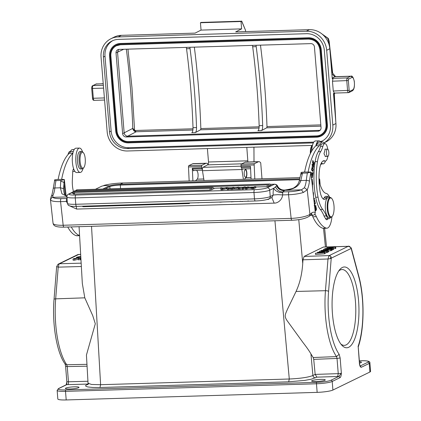 <?xml version="1.0" encoding="UTF-8"?>
<svg xmlns="http://www.w3.org/2000/svg" width="421" height="421" viewBox="0 0 421 421"><rect width="100%" height="100%" fill="white"/><g stroke="black" fill="none" stroke-linecap="round" stroke-linejoin="round"><path stroke-width="0.63" d="M325.08 252.874L327.264 252.516L327.164 251.29L319.913 251.074L325.786 251.437L317.402 252.295L323.644 252.484L315.434 253.258L324.565 252.558L325.038 252.326L318.66 252.137L327.164 251.29M315.434 253.258L315.529 254.484L324.665 253.784L325.133 253.558L325.038 252.326M351.246 248.101L351.177 247.927C349.656 246.401 348.725 245.859 348.393 246.296L323.381 247.048L304.146 256.426L302.973 259.81L302.741 263.425L298.768 219.636M327.228 252.068L328.575 251.879L328.475 250.653L326.375 250.542L327.827 249.832L331.248 249.3L321.118 250.484L328.475 250.653M328.506 251.005L331.343 250.527L331.248 249.3M331.327 250.327L332.253 250.085L332.153 248.858L323.486 249.332L332.153 248.858M332.222 249.716L333.5 249.474L333.406 248.248L326.954 248.443L335.705 247.127L327.501 247.374L333.5 247.395L324.754 248.711L333.406 248.248M333.453 248.832L335.805 248.353L335.705 247.127M222.356 189.745L220.983 189.787L220.625 187.708L220.904 188.803L222.277 188.761L222.356 189.745L226.93 188.634L227.266 189.597L230.918 188.987M222.072 188.571L221.999 187.666L220.625 187.708M245.448 186.956L244.101 186.998L241.686 188.176L241.765 189.155L243.112 189.118L243.033 188.134L245.448 186.956L245.527 187.94L243.112 189.118M245.39 188.061L245.464 189.045L246.753 189.008L246.674 188.024L248.574 187.098L248.653 188.082L253.468 188.803L253.389 187.819L255.805 186.645L254.516 186.682L252.621 187.608L247.801 186.887L245.39 188.061L246.674 188.024M255.805 186.645L255.884 187.629L253.468 188.803M248.653 188.082L246.753 189.008M210.084 190.06L212.052 189.703A1.495 1.495 0 0 0 210.521 188.334A1.495 0.495 -91.7 0 0 210.447 188.35A1.495 0.495 -91.7 0 0 210.084 190.06L73.449 194.039A1.495 1.495 0 0 1 74.891 192.429A1.495 0.495 88.3 0 0 74.822 192.45A1.495 0.495 88.3 0 0 74.454 194.155M211.931 189.155L213.905 188.803A1.495 1.495 0 0 0 212.373 187.429A1.495 0.495 -91.7 0 0 212.3 187.45A1.495 0.495 -91.7 0 0 211.931 189.155L211.9 189.155M73.564 193.339L72.17 193.234A1.495 1.495 0 0 1 73.612 191.623A1.495 0.495 88.3 0 0 73.538 191.639A1.495 0.495 88.3 0 0 73.175 193.35M267.14 186.645L269.114 186.287A1.495 1.495 0 0 0 267.577 184.914A1.495 0.495 -91.7 0 0 267.509 184.935A1.495 0.495 -91.7 0 0 267.14 186.645L255.831 186.982M253.768 187.045L250.532 187.145M247.059 187.25L245.475 187.298M243.354 187.361L239.181 187.487M235.244 187.608L233.713 187.65M230.829 187.74L228.129 187.824M224.74 187.924L222.03 188.008M220.651 188.045L213.752 188.255M268.993 185.74L270.961 185.387A1.495 1.495 0 0 0 269.429 184.014A1.495 0.495 -91.7 0 0 269.356 184.035A1.495 0.495 -91.7 0 0 268.993 185.74L268.961 185.74M230.882 188.503L230.961 189.482L234.234 189.05L240.465 189.197L240.386 188.213L238.644 187.161L230.882 188.503L234.155 188.066L234.234 189.05M67.255 198.423L66.539 199.275A2.489 0.826 -91.7 0 0 66.481 199.565A2.489 0.826 -91.7 0 0 66.439 201.448L67.413 203.464M67.228 201.17L66.623 201.548M68.828 205.511L76.69 209.079L76.185 206.39M72.296 192.502L69.707 193.765A9.951 1.389 175.4 0 0 75.869 195.049A2.489 0.826 88.3 0 0 75.264 197.896L75.775 204.28A2.489 0.826 88.3 0 0 76.654 206.374C70.539 206.343 71.096 206.353 68.855 205.527C68.497 205.701 68.013 204.964 67.397 203.311A12.435 1.737 -4.6 0 0 75.775 204.28L254.489 198.88A12.435 1.737 -4.6 0 0 270.24 196.57L269.729 190.187L273.697 188.25L276.839 185.935A2.489 2.321 -116 0 0 274.455 184.256L270.45 184.377M272.103 197.354L273.145 195.023L277.749 194.655L282.68 194.918A2.489 0.826 88.3 0 1 282.723 193.034A2.489 0.826 88.3 0 1 282.78 192.744L282.896 191.908C279.507 191.876 277.018 190.15 275.439 186.729M271.808 197.496L274.171 203.117C278.318 203.28 282.433 199.191 282.517 195.028M196.886 202.743L198.08 202.706M198.417 202.696L198.096 202.854M206.048 202.469L206.921 202.443M210.789 202.306L214.942 202.196M216.562 202.148L219.83 202.048M219.846 202.196L222.73 201.964M228.029 201.801L231.297 201.706M231.313 201.848L234.197 201.617M237.481 201.517L238.523 201.485M240.107 201.275L242.391 201.538M242.375 201.37L245.564 201.275M248.08 200.78L248.19 201.206L253.979 201.017M83.074 206.179A1.495 0.495 88.3 0 0 83.479 206.732A1.495 0.495 88.3 0 0 83.553 206.716M268.082 199.449A1.495 0.495 -91.7 0 1 268.009 199.465A1.495 0.495 -91.7 0 1 267.798 199.333M276.85 185.929C277.634 188.597 280.081 190.229 284.196 190.829L284.833 190.15C281.417 190.218 278.881 188.776 277.223 185.819L276.85 185.929M308.146 171.9A64.671 21.45 -91.7 0 1 319.418 145.677A12.435 4.126 88.3 0 0 320.492 143.993A10.946 3.631 -91.7 0 1 322.502 141.982L318.981 142.093A10.946 3.631 88.3 0 0 316.976 144.098A12.435 4.126 -91.7 0 1 315.903 145.782A64.671 21.45 88.3 0 0 315.861 145.819A64.671 21.45 88.3 0 0 304.625 172.005L310.835 172.089L307.367 173.015L302.441 173.168C301.189 173.231 300.778 172.968 301.215 172.378L299.22 180.883L300.836 180.535C299.073 186.382 293.742 189.582 284.833 190.15L284.943 190.05C281.612 190.25 279.123 188.897 277.476 185.993L277.228 185.819M304.383 187.745L307.219 189.776L303.388 192.465L301.431 189.829L304.383 187.74A16.666 5.526 88.3 0 0 306.304 180.372L300.836 180.535L302.325 173.852A2.489 1.2 9.4 0 0 300.626 174.662M66.439 201.448L60.571 201.627L63.176 225.261L291.148 218.373L288.543 194.739A2.489 0.826 -91.7 0 1 289.064 191.723A12.435 2.742 173.7 0 0 301.431 189.829L284.675 190.334C280.507 189.871 278.013 188.366 277.186 185.819M277.497 186.029L277.476 185.993C277.339 185.135 276.413 184.535 274.697 184.198L270.387 184.324M50.42 199.354L50.662 200.101C50.673 198.633 51.399 197.712 52.83 197.333L52.957 195.339L51.278 196.318M310.503 215.278L313.045 215.199C314.155 215.31 314.903 214.436 315.292 212.584L310.835 172.089L309.43 181.304A2.489 0.974 -173.2 0 0 306.304 180.372A67.902 22.523 -91.7 0 1 307.367 173.015M304.657 171.978L301.215 172.378M312.056 215.231A27.36 9.073 -91.7 0 1 312.835 216.768A57.209 18.977 88.3 0 0 322.686 228.224A17.408 5.773 88.3 0 0 323.354 228.319L326.87 228.214A17.408 5.773 -91.7 0 1 326.201 228.119A57.209 18.977 -91.7 0 1 316.355 216.662A27.36 9.073 88.3 0 0 314.913 214.052M315.861 145.819A12.188 4.042 -91.7 0 1 318.944 140.846A12.188 4.042 -91.7 0 1 320.76 142.035M318.944 140.846L315.424 140.956A12.188 4.042 88.3 0 0 311.756 150.997M321.423 163.916A12.188 4.042 -91.7 0 1 320.544 164.9M315.903 145.782L319.418 145.677M322.502 141.982A10.946 3.631 -91.7 0 1 324.502 143.64M325.491 161.022A10.946 3.631 -91.7 0 1 323.16 163.864A10.946 3.631 -91.7 0 1 321.486 162.732M327.801 156.438A8.704 2.889 -91.7 0 1 325.407 161.027A8.704 2.889 -91.7 0 1 324.907 160.917A16.166 5.362 88.3 0 0 323.981 160.706A16.166 5.362 88.3 0 0 319.176 172.715A30.244 10.03 88.3 0 0 319.523 187.613A30.244 10.03 88.3 0 0 319.828 190.092A13.677 4.536 88.3 0 0 324.428 199.417A13.677 4.536 88.3 0 0 326.538 197.696A11.193 3.71 -91.7 0 1 328.264 196.291A11.193 3.71 -91.7 0 1 330.001 197.486M331.943 216.673A17.408 5.773 -91.7 0 1 326.87 228.214M319.018 178.93A13.677 4.536 88.3 0 0 319.029 179.051A13.677 4.536 88.3 0 0 320.144 184.645A25.444 8.441 88.3 0 0 326.243 193.444A17.408 5.773 -91.7 0 1 329.375 196.76M328.264 196.291L325.917 196.365A11.193 3.71 88.3 0 0 324.191 197.77A13.677 4.536 -91.7 0 1 323.239 198.986M330.601 217.373A11.193 3.71 -91.7 0 1 328.943 218.667A11.193 3.71 -91.7 0 1 326.386 215.91A37.311 12.377 88.3 0 0 322.707 209.426A24.871 8.252 -91.7 0 1 318.039 197.181A38.453 12.756 -91.7 0 1 316.929 189.55A38.453 12.756 -91.7 0 1 317.455 161.632A24.871 8.252 -91.7 0 1 320.691 151.571A24.871 8.252 88.3 0 0 322.881 146.366A8.704 2.889 -91.7 0 1 324.88 143.624L322.533 143.698A8.704 2.889 88.3 0 0 320.534 146.434A24.871 8.252 -91.7 0 1 318.35 151.644A24.871 8.252 88.3 0 0 315.108 161.706A38.453 12.756 88.3 0 0 314.582 189.618A38.453 12.756 88.3 0 0 315.692 197.249A24.871 8.252 88.3 0 0 320.365 209.495A37.311 12.377 -91.7 0 1 324.044 215.978A11.193 3.71 88.3 0 0 325.37 218.167A6.22 2.063 88.3 0 0 326.807 219.746A6.22 2.063 88.3 0 0 327.906 218.699M322.881 161.09A8.704 2.889 88.3 0 0 323.06 161.101L325.407 161.027M314.819 208.29L315.971 205.895L315.876 205.516L315.397 206.511L314.882 205.153L314.529 205.632M312.966 171.821L312.866 173.636L311.566 172.694L311.54 173.178L313.013 174.247L312.966 171.821M314.45 204.927L315.355 203.348L314.887 201.112L315.129 203.206L314.703 203.943L314.208 202.538L314.398 204.474M312.803 189.971A41.911 13.904 -91.7 0 1 312.456 184.393L312.856 184.351L312.15 179.157L311.887 181.651M313.529 196.575L313.466 192.634L313.087 192.923M312.724 175.425L312.366 177.141L311.908 174.199L312.361 177.646L312.514 174.426L312.724 175.42M313.771 164.09L313.303 163.364L313.429 161.269L313.145 163.116L312.729 162.459L312.866 160.238L312.498 162.648L313.861 164.785L314.245 162.295L313.771 164.09L313.424 164.101M315.255 208.5L315.703 210.868L316.487 209.316L316.034 206.937L315.255 208.5M312.314 167.374C311.598 168.342 311.645 169.552 312.445 171L312.824 171.147C313.608 169.731 313.44 168.474 312.314 167.374L312.366 167.363M312.445 171L312.719 171.152M312.819 165.474C312.245 165.969 312.214 165.648 312.735 164.506L312.603 166.642L313.266 165.179M313.219 164.611L312.571 166.132L311.866 166.153M311.893 164.458L312.735 164.506M312.414 165.364L313.113 165.342L313.524 165.858L313.05 166.979L313.292 167.558C313.856 165.9 313.75 165.021 312.971 164.916M313.85 199.496L314.161 199.049L313.919 200.091M313.982 200.659L314.445 198.68L314.371 198.259L313.803 199.065L314.161 199.049M314.098 201.727L314.808 200.712L314.74 200.317L314.05 201.296M324.88 143.624A8.704 2.889 -91.7 0 1 327.748 149.166M325.233 149.181L323.996 153.739L325.512 156.512M330.18 197.481L328.301 197.538A9.951 3.3 88.3 0 0 327.538 197.833A9.951 3.3 88.3 0 0 325.365 208.748A9.951 3.3 88.3 0 0 328.901 217.425L330.78 217.368A9.951 3.3 -91.7 0 1 327.343 209.842A9.951 3.3 -91.7 0 1 329.417 197.775A9.951 3.3 -91.7 0 1 330.18 197.481A9.951 3.3 -91.7 0 1 331.359 198.08L331.785 198.533A9.451 3.136 -91.7 0 1 333.927 205.111A9.451 3.136 -91.7 0 1 332.316 216.22A9.451 3.136 -91.7 0 1 331.958 216.573A9.451 3.136 -91.7 0 1 327.97 209.705A9.451 3.136 -91.7 0 1 329.938 198.244A9.451 3.136 -91.7 0 1 331.785 198.533M325.37 218.167A11.193 3.71 88.3 0 0 326.596 218.741L328.943 218.667M348.383 246.306L350.356 247.248L351.309 248.39M319.013 178.593L319.023 178.972M122.869 183.051L120.343 184.282C115.149 184.519 111.444 185.061 109.228 185.914A16.414 15.314 -116 0 0 101.856 186.14L101.756 186.177A0.747 0.695 -116 0 0 101.661 186.235M340.884 344.057A37.932 12.583 88.3 0 0 344.32 345.362A37.932 12.583 88.3 0 0 346.057 344.941A37.932 12.583 88.3 0 0 355.466 301.799A37.932 12.583 88.3 0 0 342.031 269.535A37.932 12.583 88.3 0 0 340.289 269.961A37.932 12.583 88.3 0 0 338.679 271.045M358.618 301.357A40.416 13.404 88.3 0 0 342.447 267.43A40.416 13.404 88.3 0 0 339.668 269.703A40.416 13.404 88.3 0 0 332.422 313.403A40.416 13.404 88.3 0 0 341.952 345.341A40.416 13.404 88.3 0 0 348.593 347.33A40.416 13.404 88.3 0 0 358.618 301.357M369.906 372.011L369.222 363.418A12.435 1.737 175.4 0 0 369.891 362.781L370.58 371.375A12.435 1.737 -4.6 0 1 369.906 372.011L332.906 390.051A12.435 1.737 -4.6 0 1 317.155 392.367L66.202 399.95A12.435 1.737 -4.6 0 1 57.824 398.982L57.14 390.388L58.435 388.599A1.242 1.158 64 0 1 58.882 388.488A11.193 1.563 175.4 0 0 65.818 389.935L316.771 382.352A1.242 0.41 -91.7 0 0 316.466 383.773L65.513 391.356L66.202 399.95M359.971 366.102L360.371 366.244L359.487 364.339C359.987 366.423 360.608 367.396 361.339 367.265L360.066 366.07M87.794 384.557L88.057 383.242L91.567 384.468L100.608 384.705L289.285 379.005C300.31 378.505 308.183 377.348 312.898 375.532L315.171 374.406L316.918 377.153L337.663 376.485L338.247 373.637A2.489 0.347 -4.6 0 0 341.363 373.174L338.831 376.427L340.1 377.616C340.8 377.058 341.22 375.574 341.363 373.174L340.147 357.971L339.147 354.293A52.267 17.335 -91.7 0 1 328.617 315.618A52.267 17.335 -91.7 0 1 328.58 291.385L331.227 258.231L330.969 256.684L330.374 255.979L328.906 255.842L327.991 258.994L330.264 258.647L351.314 248.39M66.323 384.762L66.765 384.647L66.818 382M65.739 366.259L67.249 366.58L66.75 364.744L86.963 364.333M359.529 363.097A6.841 0.953 -4.6 0 0 361.465 362.27A6.841 0.953 -4.6 0 0 359.423 361.755M351.177 248.501L358.729 276.686A2.489 1.358 -15 0 0 358.787 276.113C364.649 297.242 364.433 329.401 358.213 346.967L359.487 364.339A2.489 0.347 -4.6 0 0 359.618 364.212L359.723 364.739M59.061 264.109L57.951 264.372L59.061 264.109L58.209 267.146L81.353 266.504M88.042 383.157L86.431 355.061L95.304 323.76L92.736 315.634L84.795 297.826L82.332 283.517L79.069 226.687M57.993 264.325L56.667 266.604L58.209 267.146L55.677 298.847L84.795 297.826M58.519 263.999L58.051 264.293M78.606 254.447A2.8 2.8 0 0 0 77.501 254.747L77.564 254.716M77.285 254.873L78.716 254.463L59.461 263.757L81.164 263.151M87.605 384.626L86.9 384.778C84.9 385.562 85.231 386.289 87.905 386.957L92.904 387.483L99.993 387.509L100.608 384.705L91.525 226.309M340.147 357.971L337.032 358.434L336.532 356.592L313.187 357.529L310.945 353.929C309.388 351.161 306.767 347.399 303.073 342.641L286.775 320.181C284.312 316.066 284.949 314.976 287.527 309.156L296.058 291.448C299.063 284.864 301.82 276.508 302.741 263.425M350.361 247.243L351.198 248.501M330.264 258.647L330.969 256.684M328.901 255.842L330.38 255.968M274.939 220.772L289.285 379.005L288.674 381.81L304.767 380.405L311.293 379.195L316.918 377.153M316.234 381.542A6.841 0.953 -4.6 0 0 325.265 379.916A6.841 0.953 -4.6 0 0 320.66 379.384A6.841 0.953 -4.6 0 0 311.629 381.005A6.841 0.953 -4.6 0 0 316.234 381.542M69.97 388.978A6.841 0.953 -4.6 0 0 79.001 387.357A6.841 0.953 -4.6 0 0 74.396 386.825A6.841 0.953 -4.6 0 0 65.366 388.446A6.841 0.953 -4.6 0 0 69.97 388.978M315.171 374.406L313.719 359.371L337.032 358.434L338.247 373.637L315.171 374.406M313.187 357.529L313.719 359.371M52.957 195.339A16.666 5.526 -91.7 0 0 54.877 187.966A2.489 0.974 -173.2 0 0 53.193 188.676L54.719 179.825C54.277 180.414 54.688 180.677 55.946 180.614A67.902 22.523 88.3 0 0 54.877 187.966L60.345 187.803L63.592 188.592L64.334 179.535L61.645 179.346A64.671 21.45 -91.7 0 1 72.88 153.16A12.188 4.042 88.3 0 0 72.554 163.869A12.188 4.042 88.3 0 0 73.68 168.91A3.731 1.237 88.3 0 0 72.738 171.773L72.338 180.167A13.677 4.536 88.3 0 0 72.533 186.503A13.677 4.536 88.3 0 0 73.507 191.629M79.58 235.523A57.209 18.977 -91.7 0 1 71.265 226.924M83.053 168.5A12.188 4.042 -91.7 0 1 80.216 172.447A12.188 4.042 -91.7 0 1 76.069 163.764A12.188 4.042 -91.7 0 1 79.48 148.081A12.188 4.042 -91.7 0 1 82.548 151.849M79.48 148.081L75.964 148.187A12.188 4.042 88.3 0 0 72.88 153.16M73.68 168.91A12.188 4.042 88.3 0 0 76.701 172.552L80.216 172.447M74.222 149.487L72.486 149.539A10.946 3.631 88.3 0 0 70.475 151.544A12.435 4.126 -91.7 0 1 69.402 153.228L72.886 153.123M69.402 153.228A64.671 21.45 88.3 0 0 58.13 179.451L61.645 179.346M54.719 179.825L58.161 179.425M55.946 180.614L60.871 180.467L64.334 179.535L66.113 195.702M67.749 227.03A57.209 18.977 88.3 0 0 76.185 235.671A17.408 5.773 88.3 0 0 76.854 235.765L79.585 235.686M72.77 171.368A10.946 3.631 88.3 0 0 73.143 171.415L74.885 171.363M70.586 151.307L70.17 151.323A8.704 2.889 88.3 0 0 68.17 154.06A24.871 8.252 -91.7 0 1 68.007 154.618M63.592 188.592L63.871 191.871M60.871 180.467A67.902 22.523 -91.7 0 0 60.756 181.146L60.345 187.803L61.934 193.786L66.907 196.333M81.7 151.497L80.058 151.549A8.704 2.889 88.3 0 0 77.422 159.654A8.704 2.889 88.3 0 0 80.127 168.858A8.704 2.889 88.3 0 0 80.579 168.953L82.221 168.9A8.704 2.889 -91.7 0 1 81.769 168.805A8.704 2.889 -91.7 0 1 79.064 159.601A8.704 2.889 -91.7 0 1 81.7 151.497A8.704 2.889 -91.7 0 1 82.153 151.592A8.704 2.889 -91.7 0 1 82.732 152.023L83.369 152.702A7.957 2.642 -91.7 0 1 85.305 160.101A7.957 2.642 -91.7 0 1 83.816 167.6A7.957 2.642 -91.7 0 1 82.49 168.047A7.957 2.642 -91.7 0 1 80.022 159.012A7.957 2.642 -91.7 0 1 82.842 152.307A7.957 2.642 -91.7 0 1 83.369 152.702M83.816 167.6L83.221 168.316A8.704 2.889 -91.7 0 1 82.221 168.9M326.722 154.965A3.668 1.216 -91.7 0 1 326.507 151.144A3.668 1.216 -91.7 0 1 327.527 149.113A3.668 1.216 -91.7 0 1 328.559 150.592A3.668 1.216 -91.7 0 1 328.775 154.407A3.668 1.216 -91.7 0 1 327.748 156.444A3.668 1.216 -91.7 0 1 326.722 154.965M332.316 216.22L331.922 216.699A9.951 3.3 -91.7 0 1 331.543 217.068A9.951 3.3 -91.7 0 1 330.78 217.368M315.971 205.895L315.692 205.906M314.592 206.216L314.866 205.653L315.261 206.8L314.755 207.679M314.84 207.695L314.576 206.585M312.866 173.636L312.198 173.657M315.04 203.359L315.355 203.348M312.187 184.372L312.856 184.351M312.187 184.403L312.456 184.393M311.529 174.72L311.94 174.704M312.15 177.146L311.982 177.488M313.303 163.364L312.961 163.374M312.803 163.127L313.145 163.116M316.15 209.774L315.718 210.405C315.176 209.516 315.271 208.521 316.013 207.416L315.329 207.437M315.582 207.432L316.013 207.416L316.139 209.811M315.013 210.416L315.718 210.395M312.05 167.605L312.25 167.879M312.498 170.658L312.387 170.937M312.056 170.673L312.761 170.652L312.05 169.695L312.377 167.874L313.077 168.805C313.271 170.2 313.071 170.763 312.471 170.494M311.782 170.521L312.487 170.5M311.351 169.71L312.05 169.689M312.971 165.874L312.271 165.895M312.771 164.048L312.393 164.064M314.45 200.722L314.808 200.712M314.066 198.691L314.445 198.68M312.592 144.898A8.704 2.889 88.3 0 0 312.424 145.082A8.704 2.889 88.3 0 0 311.772 146.213A8.704 2.889 88.3 0 0 310.787 152.744M312.424 145.082L311.829 145.803A7.957 2.642 88.3 0 0 311.235 146.834A7.957 2.642 88.3 0 0 310.351 153.607M228.561 189.555L228.487 188.571L227.187 188.613L226.845 187.655L226.924 188.634M226.851 187.65L222.277 188.761M220.983 189.787L220.904 188.803M228.487 188.571L233.681 187.313L228.156 188.429L228.219 188.034L228.156 188.429M221.999 187.666L221.899 188.619L226.366 187.534L227.987 187.487L228.219 188.034M233.734 187.919L233.681 187.313M227.187 188.613L227.266 189.597M241.686 188.176L243.033 188.134M252.09 188.845L252.011 187.861L253.389 187.819M248.574 187.098L252.011 187.861M232.387 189.439L232.308 188.461M238.933 189.245L238.854 188.261L240.386 188.213M238.481 188.924L238.402 187.94L238.854 188.261M234.155 188.066L238.402 187.94M237.633 187.308L234.802 187.929L238.244 187.824L237.633 187.308L237.676 187.845M80.795 256.742A4.352 0.574 -4.4 0 0 78.211 257.363L76.438 257.42A6.22 0.816 175.6 0 1 80.779 256.484M76.496 258.162L76.438 257.42M78.259 257.962L78.211 257.363M317.402 252.295L317.45 252.916M319.45 251.3L319.497 251.905M326.722 251.505L326.817 252.737M324.565 252.558L324.665 253.784M326.801 249.927L325.622 250.5L322.218 250.342L326.801 249.927M321.118 250.484L321.165 251.111M330.722 249.558L330.822 250.784M327.827 249.832L327.891 250.621M327.985 250.89L328.085 252.116M323.486 249.332L323.544 250.053M331.695 249.085L331.79 250.311M324.754 248.711L324.786 249.079M327.059 247.59L327.106 248.232M335.232 247.359L335.332 248.585M332.964 248.464L333.058 249.69M80.879 258.273L78.359 258.652L79.532 258.11A4.352 0.574 -4.4 0 0 74.796 258.936L73.022 258.989A6.22 0.816 175.6 0 1 80.853 257.794M80.953 259.51L78.453 259.878L78.359 258.652M78.417 259.436A4.352 0.574 -4.4 0 0 74.891 260.167L73.117 260.22L73.022 258.989M74.891 260.167L74.796 258.936M80.274 259.825L80.179 258.594M207.406 148.566L208.511 161.996L208.19 164.516L203.011 167.332A2.489 0.826 88.3 0 0 202.38 169.663L201.906 168.795A1.242 0.41 -91.7 0 1 201.696 167.942A1.242 0.41 -91.7 0 1 201.691 167.821L201.627 166.558A1.242 0.41 -91.7 0 1 201.943 165.253L205.758 163.395A11.941 3.963 -91.7 0 1 206.343 163.243L193.207 163.643A11.941 3.963 88.3 0 0 192.623 163.79L188.808 165.653A1.242 0.41 88.3 0 0 188.497 166.953L189.15 180.977M192.902 180.867L192.313 168.226L193.292 170.479A2.121 0.705 88.3 0 0 193.681 170.815A3.978 1.321 88.3 0 0 193.692 170.815A3.978 1.321 88.3 0 0 193.697 170.815L193.692 170.815M243.412 179.341L241.865 169.5A2.489 0.826 -91.7 0 1 241.807 168.984A2.489 0.826 -91.7 0 1 241.78 168.474L242.075 169.01A2.121 0.705 88.3 0 0 242.464 169.342A3.978 1.321 88.3 0 0 242.475 169.342A3.978 1.321 88.3 0 0 242.48 169.342L242.475 169.342M202.38 169.663A2.489 0.826 88.3 0 0 202.401 170.179A2.489 0.826 88.3 0 0 202.464 170.694L204.011 180.53M245.554 169.247A4.352 1.442 -91.7 0 1 246.848 172.857A4.352 1.442 -91.7 0 1 245.98 177.704L244.291 179.314M246.648 172.957A3.731 1.237 88.3 0 0 245.327 169.816A3.731 1.237 88.3 0 0 244.233 174.136A3.731 1.237 88.3 0 0 245.554 177.273A3.731 1.237 88.3 0 0 246.648 172.957M254.821 178.993L254.168 164.969A1.242 0.41 -91.7 0 1 254.479 163.669L258.294 161.806A11.941 3.963 -91.7 0 1 258.878 161.659L245.743 162.053A11.941 3.963 88.3 0 0 245.164 162.201L241.344 164.064A1.242 0.41 88.3 0 0 241.033 165.369L241.091 166.632A1.242 0.41 88.3 0 0 241.096 166.753A1.242 0.41 88.3 0 0 241.307 167.605L241.78 168.474M241.091 166.632L250.474 166.348L251.069 179.109M247.906 161.99L246.811 147.376M196.77 170.721A4.352 1.442 -91.7 0 1 198.065 174.331A4.352 1.442 -91.7 0 1 197.196 179.178L195.507 180.788M206.343 163.243A11.941 3.963 -91.7 0 1 208.19 164.511M200.438 22.745L241.012 21.518L241.665 21.187L201.091 22.413L200.438 22.745L201.043 30.102L195.097 33.112L121.337 35.343A19.898 18.55 -116.9 0 0 113.949 37.211L110.818 38.8A19.898 18.55 63.1 0 0 101.051 57.119L107.181 131.926A19.898 18.55 63.1 0 0 127.552 150.981L312.161 145.403M241.012 21.518L241.617 28.875L201.043 30.102M110.818 38.8A19.898 18.55 63.1 0 1 118.201 36.927L306.304 31.243A19.898 18.55 63.1 0 1 326.675 50.299L329.806 48.715A19.898 18.55 -116.9 0 0 309.435 29.659L235.671 31.885L241.617 28.875M329.806 48.715L332.269 78.759L333.069 78.353L332.469 81.2L333.274 91.015L334.279 93.067L333.474 93.473L335.937 123.521L332.806 125.105A19.898 18.55 63.1 0 1 324.007 142.893M321.939 33.938L328.285 38.416L327.722 38.274L328.901 41.979L329.169 41.232M261.994 178.778L260.725 162.922A11.941 3.963 -91.7 0 0 258.878 161.659M332.806 125.105L326.675 50.299M128.958 147.713L127.352 148.529A17.408 16.23 -116.9 0 1 109.528 131.852L103.392 57.046L105.003 56.23L111.133 131.042A17.408 16.23 63.1 0 0 128.958 147.713L313.766 142.13M320.581 141.803A17.408 16.23 -116.9 0 0 321.912 141.203A17.408 16.23 -116.9 0 0 330.459 125.179L324.328 50.373A17.408 16.23 -116.9 0 0 306.504 33.701L118.406 39.379A17.408 16.23 -116.9 0 0 111.944 41.021A17.408 16.23 -116.9 0 0 103.392 57.046M127.352 148.529L313.324 142.908M324.033 142.919L326.17 141.835A19.898 18.55 -116.9 0 0 335.937 123.521M334.758 93.083L333.569 94.62M331.859 73.78L334.8 76.759L335.148 76.669M334.153 93.099L348.583 92.636A2.489 0.826 -91.7 0 1 348.462 92.667A2.489 0.826 -91.7 0 1 347.583 90.583L346.778 80.769A2.489 0.826 -91.7 0 1 347.383 77.917L350.593 76.29A7.462 2.473 -91.7 0 1 350.972 76.19C352.119 75.496 353.224 77.159 354.282 81.19C354.798 86.516 354.124 89.747 352.261 90.889A1.242 1.158 -116.9 0 0 352.872 89.747A6.22 2.063 -91.7 0 0 354.377 82.595A6.22 2.063 -91.7 0 0 351.867 77.485A1.242 1.158 -116.9 0 0 350.593 76.29L334.8 76.759L332.216 78.101M105.003 56.23A17.408 16.23 63.1 0 1 112.76 40.637M322.702 140.777A17.408 16.23 63.1 0 1 320.376 141.567M321.207 135.983A12.435 11.593 -116.9 0 0 321.27 135.957A12.435 11.593 -116.9 0 0 327.375 124.505L321.244 49.699A12.435 11.593 -116.9 0 0 308.514 37.79L120.411 43.474A12.435 11.593 -116.9 0 0 115.796 44.642A12.435 11.593 -116.9 0 0 115.738 44.673M116.301 45.784A11.193 10.436 63.1 0 0 110.865 56.056L116.996 130.863A11.193 10.436 63.1 0 0 128.452 141.582L316.434 135.957A11.193 10.436 -116.9 0 0 320.586 134.904A11.193 10.436 -116.9 0 0 326.086 124.627M320.649 134.873A11.193 10.436 63.1 0 1 316.555 135.899L128.452 141.582M314.434 46.952A3.484 3.247 -116.9 0 0 310.872 43.621L119.017 49.415A3.484 3.247 -116.9 0 0 116.017 52.951L122.632 133.641A3.484 3.247 -116.9 0 0 126.195 136.978L318.05 131.178A3.484 3.247 -116.9 0 0 321.049 127.647L314.434 46.952M123.727 49.273L117.543 52.178L118.638 49.452M252.421 45.384A4.973 1.652 -91.7 0 1 252.684 46.752A290.332 96.298 -91.7 0 1 259.152 125.69A4.973 1.652 -91.7 0 1 257.92 130.715L261.441 130.61A4.973 1.652 88.3 0 0 262.672 125.584A290.332 96.298 88.3 0 0 256.2 46.642A4.973 1.652 88.3 0 0 255.942 45.279M194.339 47.141A303.273 100.593 -91.7 0 1 198.496 87.358A303.273 100.593 -91.7 0 1 200.843 128.558A1.242 0.41 -91.7 0 1 200.533 129.81L195.302 132.61A4.973 1.652 88.3 0 0 196.533 127.579A290.332 96.298 88.3 0 0 190.06 48.641A4.973 1.652 88.3 0 0 189.803 47.278M260.478 45.142A303.273 100.593 -91.7 0 1 264.635 85.358A303.273 100.593 -91.7 0 1 266.982 126.563A1.242 0.41 -91.7 0 1 266.672 127.816L261.441 130.61M132.783 128.379L132.978 129.363L133.194 128.694L134.604 130.505L193.013 128.794M192.902 130.042L136.236 131.752C134.715 131.668 133.631 130.868 132.983 129.358M320.055 130.352L127.721 136.204C125.747 136.015 124.558 134.904 124.158 132.868L117.543 52.178L116.017 52.951M127.952 49.146L131.962 87.557L134.604 130.51L136.236 131.752L126.195 136.978M126.347 49.194A302.015 102.624 -91.6 0 1 132.789 128.379L133.194 128.694M186.282 47.384A4.973 1.652 -91.7 0 1 186.545 48.747A290.332 96.298 -91.7 0 1 193.013 127.684A4.973 1.652 -91.7 0 1 191.781 132.715L195.302 132.61M133.131 128.615L133.199 128.973M320.823 124.89L266.982 126.563M322.165 34.117L327.722 38.274M241.665 21.187L245.469 30.154M323.381 247.048L348.146 246.359L328.99 255.7M329.18 255.605L304.146 256.426M75.869 195.049L254.589 189.65A9.951 1.389 175.4 0 0 267.188 187.798L274.455 184.256A4.973 1.652 -91.7 0 1 274.697 184.198M72.48 192.197L68.812 193.986A2.489 2.321 64 0 1 69.707 193.765M255.489 200.943A2.489 0.826 -91.7 0 1 255.368 200.975A2.489 0.826 -91.7 0 1 254.489 198.88L253.979 192.502L75.264 197.896A12.435 1.737 175.4 0 1 66.886 196.928L52.836 197.338A12.435 2.742 173.7 0 0 61.092 198.612L67.007 198.433M267.188 187.798A2.489 2.321 64 0 1 269.729 190.187A12.435 1.737 175.4 0 1 253.979 192.502A2.489 0.826 -91.7 0 1 254.589 189.65M273.097 195.176L270.24 196.57A2.489 2.321 64 0 1 268.982 198.875C265.946 200.054 261.409 200.754 255.368 200.975L76.654 206.374M282.78 192.744C278.392 192.592 275.36 191.092 273.697 188.25A9.951 3.3 88.3 0 0 273.461 189.408A9.951 3.3 88.3 0 0 273.145 195.023M303.388 192.465A14.924 3.289 173.7 0 1 288.543 194.739L282.68 194.918M274.171 203.117L76.69 209.079M188.861 203.532A1.495 0.495 -91.7 0 1 188.787 203.554A1.495 0.495 -91.7 0 1 188.382 203.001M284.196 190.829L282.896 191.908L289.064 191.723M61.092 198.612A2.489 0.826 88.3 0 0 60.571 201.627A14.924 3.289 173.7 0 1 50.662 200.101M53.046 223.267A14.924 3.289 -6.3 0 0 63.176 225.261A2.489 0.826 88.3 0 0 64.034 227.14C54.619 227.303 53.614 225.43 53.046 223.267L50.436 199.57L51.251 196.302M64.034 227.14L292.006 220.257A2.489 0.826 -91.7 0 1 291.148 218.373A14.924 3.289 -6.3 0 0 309.924 214.321A2.489 2.284 52.4 0 1 309.098 216.362L310.856 215.005A2.489 2.284 -127.6 0 0 311.682 212.963L309.924 214.321L307.219 189.776A19.15 6.352 88.3 0 0 309.43 181.304M315.292 212.584A26.118 8.662 88.3 0 0 311.682 212.963M316.976 144.098L320.492 143.993M323.07 160.969L324.907 160.917M322.881 146.366L320.534 146.434M326.538 197.696L324.191 197.77M326.386 215.91L324.044 215.978M323.512 228.314L325.422 246.938M320.134 184.608L319.718 179.425A17.161 2.394 175.4 0 1 319.16 180.104M95.435 189.271L101.856 186.14A0.747 0.695 -116 0 0 101.756 186.177L95.409 189.271M299.542 179.667L120.217 185.087A8.21 1.147 -4.6 0 0 109.823 186.614L104.966 188.982M109.997 188.829L109.823 186.614A0.747 0.695 -116 0 0 109.228 185.914L102.803 189.05M299.747 178.862L120.343 184.282L120.49 188.513M360.213 366.002L367.949 362.228A1.242 1.158 -116 0 1 369.222 363.418L361.339 367.265M358.729 276.686A52.267 17.335 -91.7 0 1 362.423 299.136A52.267 17.335 -91.7 0 1 358.06 346.515M340.1 377.616L332.216 381.463L332.906 390.051M316.771 382.352A11.193 1.563 175.4 0 0 330.948 380.268A1.242 1.158 64 0 1 332.216 381.463A12.435 1.737 175.4 0 1 316.466 383.773L317.155 392.367M65.818 389.935A1.242 0.41 88.3 0 0 65.513 391.356A12.435 1.737 175.4 0 1 57.14 390.388M66.813 382.036L66.823 381.594A2.489 0.347 -4.6 0 0 68.465 381.789A2.489 0.858 -91.6 0 1 67.823 384.636A4.973 0.695 -4.6 0 1 66.765 384.647L58.882 388.488M87.068 366.186L67.249 366.586L68.465 381.789L87.931 381.263M65.618 366.381L65.06 363.923L66.75 364.744A54.751 18.161 88.3 0 1 55.714 324.233A54.751 18.161 88.3 0 1 55.677 298.847A2.489 0.742 4.6 0 0 54.035 299.405L56.646 266.751M361.018 360.781L359.35 360.834L361.076 360.765A1.242 0.41 -91.7 0 0 361.018 360.781A11.193 1.563 175.4 0 1 367.949 362.228M78.427 254.51L80.664 254.437M87.779 384.547L88.615 383.805M86.9 384.778L87.81 384.336M288.674 381.81L99.993 387.509M315.44 377.874C314.05 377.748 313.203 376.969 312.903 375.532L310.945 353.929M296.058 291.448L325.459 290.695A2.489 0.742 4.6 0 1 328.58 291.385M339.147 354.293L336.532 356.592A54.751 18.161 -91.7 0 1 325.496 316.082A54.751 18.161 -91.7 0 1 325.459 290.695L327.991 258.994L302.973 259.81M337.663 376.485A4.973 0.695 -4.6 0 0 338.831 376.427L330.948 380.268M67.823 384.636L87.931 384.073M68.539 154.049L68.17 154.06M73.18 169.531L73.901 169.51M76.185 235.671L79.58 235.571M313.045 215.199A23.629 7.836 88.3 0 0 311.408 214.742L310.856 215.005M302.441 173.168A67.902 22.523 88.3 0 0 302.325 173.852M60.756 181.146L63.845 182.33L65.26 195.16M70.475 151.544L73.333 151.46M322.707 209.426L320.365 209.495M318.039 197.181L315.692 197.249M317.455 161.632L315.108 161.706M320.691 151.571L318.35 151.644M322.686 228.224L326.201 228.119M312.835 216.768L316.355 216.662M316.255 210.158L315.55 210.179M315.782 209.337L316.481 209.316M226.345 188.782L226.272 187.798M267.577 184.914L75.259 190.724A1.495 0.495 88.3 0 0 75.185 190.745A1.495 0.495 88.3 0 0 74.838 191.587M269.429 184.014L77.106 189.824A1.495 0.495 88.3 0 0 77.038 189.845A1.495 0.495 88.3 0 0 76.69 190.681M236.628 187.55L236.649 187.871M192.313 168.226L201.691 167.821M201.627 166.558L188.497 166.953M241.865 169.5L202.464 170.694M250.995 177.551L245.98 177.704M250.584 168.747L242.075 169.01M250.516 167.326L241.307 167.605M241.833 163.827L207.9 164.853M208.511 161.996L247.911 160.811M203.011 167.332L241.07 166.179M201.906 168.795L192.523 169.079M202.406 170.21L193.292 170.479M203.764 178.978L197.196 179.178M188.808 165.653L201.943 165.253M205.758 163.395L192.623 163.79M245.454 30.328A307.504 101.993 -91.7 0 1 245.632 31.586M121.337 35.343L118.201 36.927M306.304 31.243L309.435 29.659M328.238 42.305L328.901 41.979A302.015 97.714 -91.8 0 1 329.411 46.042M329.959 50.604A302.015 97.714 -91.8 0 1 332.28 72.728M334.006 94.341A302.015 97.714 -91.8 0 1 335.1 113.27M253.921 147.161A307.751 102.077 -91.7 0 1 253.984 161.806M258.294 161.806L245.164 162.201M254.168 164.969L241.033 165.369M241.344 164.064L254.479 163.669M348.583 92.636L349.656 91.373L352.872 89.747M349.656 91.373A1.242 0.41 -91.7 0 1 349.156 90.352L333.274 91.015M332.469 81.2L348.351 80.537L349.156 90.352M348.351 80.537A1.242 0.41 -91.7 0 1 348.651 79.111L347.383 77.917L332.927 78.359M351.867 77.485L348.651 79.111M109.528 131.852L111.133 131.042M120.411 43.474L308.514 37.79M308.33 38.137L308.393 37.853A12.435 11.593 63.1 0 1 321.123 49.762L320.807 49.81A12.188 11.362 63.1 0 0 308.33 38.137L120.232 43.821A12.188 11.362 63.1 0 0 109.723 56.182L115.859 130.994A12.188 11.362 63.1 0 0 128.337 142.661L316.434 136.983A12.188 11.362 63.1 0 0 326.938 124.616L320.807 49.81M321.244 49.699L327.375 124.505M326.938 124.616L327.254 124.569A12.435 11.593 63.1 0 1 321.149 136.015A12.435 11.593 63.1 0 1 316.534 137.183L128.337 142.661M128.41 142.866A12.435 11.593 63.1 0 1 115.701 130.957M115.796 44.642L115.675 44.705C111.391 47.131 109.349 50.952 109.56 56.167L109.571 56.151A12.435 11.593 63.1 0 1 115.675 44.705A12.435 11.593 63.1 0 1 120.29 43.531L120.232 43.821M321.27 135.957L316.434 136.978M109.723 56.182L115.859 130.994M326.08 124.6L326.238 124.637A11.441 10.667 -116.9 0 1 316.371 136.246L128.273 141.93A11.441 10.667 -116.9 0 1 116.559 130.973L110.428 56.161A11.441 10.667 -116.9 0 1 120.29 44.558L308.393 38.874A11.441 10.667 -116.9 0 1 320.107 49.831L326.238 124.637L319.955 49.82M120.29 44.558L120.38 44.763A11.193 10.436 -116.9 0 0 116.238 45.815A11.193 10.436 -116.9 0 0 110.744 56.114L110.428 56.161M116.238 45.815L120.395 44.758L308.467 39.079M320.107 49.831L319.949 49.794A11.193 10.436 -116.9 0 0 308.493 39.079L308.393 38.874M316.371 136.246L316.555 135.899M116.559 130.973L116.875 130.926A11.193 10.436 -116.9 0 0 128.337 141.64L128.273 141.93M116.996 130.863L110.865 56.056M259.041 128.042L200.533 129.81M200.843 128.558L259.152 126.8M320.413 129.952L318.05 131.178M320.928 126.174L266.672 127.816M132.789 128.379L122.632 133.641M190.06 48.641L186.545 48.747M193.013 127.689L196.533 127.579M259.152 125.69L262.672 125.584M252.684 46.752L256.2 46.642M96.73 83.874A7.462 2.473 88.3 0 0 96.351 83.974A1.242 1.158 -116.9 0 0 95.893 84.089L103.224 83.674M103.234 83.763L96.351 83.974L92.694 85.721M103.361 85.289L93.141 85.6A2.489 0.826 88.3 0 0 92.536 88.452L91.767 88.294M103.592 88.121L92.536 88.452L93.341 98.261L92.573 98.098M104.392 97.93L93.341 98.261A2.489 0.826 88.3 0 0 94.22 100.351C93.13 100.377 92.557 99.651 92.504 98.161L91.699 88.357C91.573 87.615 92.073 85.542 92.683 85.716L95.893 84.089M73.664 191.618L74.028 191.444M75.517 190.718L75.88 190.539M67.397 203.311L66.886 196.928C66.934 195.412 67.576 194.434 68.812 193.986M272.05 197.381L268.982 198.875M189.939 202.954A1.495 1.495 0 0 1 188.787 203.554L83.479 206.732A1.495 1.495 0 0 1 82.295 206.206M269.24 198.749A1.495 1.495 0 0 1 268.009 199.465L267.272 199.491M292.006 220.257C299.641 219.936 305.341 218.641 309.098 216.362M320.907 163.932L323.16 163.864M324.612 228.282L326.522 246.906M319.013 178.425L319.718 179.425M300.041 177.625L122.369 182.993C115.412 183.219 109.249 184.024 103.876 185.419M66.318 384.752L58.435 388.599M66.165 384.878L66.813 382.052M66.823 381.594L65.608 366.386M369.891 362.781C370.133 361.234 367.196 360.56 361.076 360.765M359.618 364.212L358.229 346.841M65.05 363.944C56.656 352.461 51.972 323.775 54.035 299.405M58.503 264.004L77.585 254.7M78.664 254.447L80.658 254.384M358.787 276.113L351.367 248.406M351.351 248.427A4.794 4.794 0 0 0 351.261 248.095M299.22 180.883C298.636 183.572 297.031 185.756 294.405 187.434C293.8 188.24 290.643 189.113 284.943 190.05M63.782 191.197L64.203 193.381L65.113 195.023L66.971 196.023M51.23 196.323C51.63 196.244 52.288 193.697 53.193 188.676M327.527 149.113L324.844 149.192M327.748 156.444L325.117 156.523M314.161 205.674L314.866 205.653M311.661 177.162L312.366 177.141M311.672 167.9L312.377 167.874M312.903 165.148L313.271 165.137M74.891 192.429L210.521 188.334M73.612 191.623L212.373 187.429M75.259 190.724A1.495 1.495 0 0 0 73.938 191.613M77.106 189.824A1.495 1.495 0 0 0 75.791 190.708M329.175 41.284L332.669 73.186M334.316 93.93L335.8 121.811M254.016 161.806L253.952 147.161M335.616 76.654L331.722 72.07M334.958 93.078L333.59 94.899M350.972 76.19L334.727 76.68M349.046 92.52L352.261 90.889M316.518 137.188L128.421 142.872C121.243 142.361 116.996 138.398 115.691 130.973L109.56 56.167M120.38 44.763L308.477 39.079C314.934 39.537 318.75 43.11 319.939 49.81L326.07 124.616C326.254 129.305 324.428 132.736 320.586 134.904M329.169 41.216L328.354 38.553M245.68 31.586L245.48 30.201M245.454 30.102L241.701 21.05M104.566 100.035L94.22 100.351"/></g></svg>
